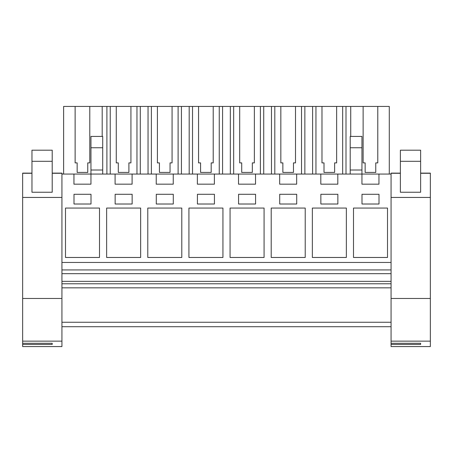 <?xml version="1.0" encoding="UTF-8"?>
<svg xmlns="http://www.w3.org/2000/svg" width="453" height="453" viewBox="0 0 453 453"><rect width="100%" height="100%" fill="white"/><g stroke="black" fill="none" stroke-linecap="round" stroke-linejoin="round"><path stroke-width="0.68" d="M61.931 298.476L61.931 346.568L22.65 346.568L22.65 298.476L61.931 298.476L61.931 174.06L73.952 174.06L73.952 184.173L90.957 184.173L90.957 174.06L115.096 174.06L115.096 184.173L132.1 184.173L132.1 174.06L156.234 174.06L156.234 184.173L173.244 184.173L173.244 174.06L197.378 174.06L197.378 184.173L214.388 184.173L214.388 174.06L238.521 174.06L238.521 184.173L255.532 184.173L255.532 174.06L279.665 174.06L279.665 184.173L296.67 184.173L296.67 174.06L320.809 174.06L320.809 184.173L337.813 184.173L337.813 174.06L361.947 174.06L361.947 184.173L378.957 184.173L378.957 174.06L391.069 174.06L391.069 173.12L400.384 173.131L391.069 173.12M61.931 326.715L391.069 326.715M61.931 322.259L391.069 322.259M61.931 287.836L391.069 287.836M61.931 283.788L391.069 283.788M61.931 281.358L391.069 281.358M61.931 273.669L391.069 273.669M61.931 269.926L391.069 269.926M61.931 262.463L391.069 262.463M391.069 298.476L430.35 298.476L430.35 346.568L391.069 346.568L391.069 174.06M99.507 208.063L65.492 208.063L65.492 257.468L99.507 257.468L99.507 208.063M106.636 257.468L140.651 257.468L140.651 208.063L106.636 208.063L106.636 257.468M173.289 204.014L173.289 194.297L156.285 194.297L156.285 204.014L173.289 204.014M147.78 208.063L147.78 257.468L181.795 257.468L181.795 208.063L147.78 208.063M255.577 204.014L255.577 194.297L238.567 194.297L238.567 204.014L255.577 204.014M296.715 194.297L279.711 194.297L279.711 204.014L296.715 204.014L296.715 194.297M115.141 194.297L115.141 204.014L132.146 204.014L132.146 194.297L115.141 194.297M264.076 208.063L230.062 208.063L230.062 257.468L264.076 257.468L264.076 208.063M197.423 194.297L197.423 204.014L214.433 204.014L214.433 194.297L197.423 194.297M188.924 208.063L188.924 257.468L222.938 257.468L222.938 208.063L188.924 208.063M312.349 208.063L312.349 257.468L346.364 257.468L346.364 208.063L312.349 208.063M337.859 204.014L337.859 194.297L320.854 194.297L320.854 204.014L337.859 204.014M271.205 257.468L305.22 257.468L305.22 208.063L271.205 208.063L271.205 257.468M387.508 257.468L387.508 208.063L353.493 208.063L353.493 257.468L387.508 257.468M361.992 204.014L379.002 204.014L379.002 194.297L361.992 194.297L361.992 204.014M73.998 204.014L91.008 204.014L91.008 194.297L73.998 194.297L73.998 204.014M320.809 174.06L337.813 174.06M350.203 174.06L350.203 136.421L361.947 136.421L361.947 174.06L378.957 174.06M73.952 174.06L90.957 174.06L90.957 170.011L102.701 170.011L102.701 174.06M115.096 174.06L132.1 174.06M156.234 174.06L173.244 174.06M197.378 174.06L214.388 174.06M238.521 174.06L255.532 174.06M279.665 174.06L296.67 174.06M102.191 136.421L102.191 106.432L106.902 106.432L106.902 174.06M75.124 162.882L77.152 162.882L75.124 162.882L75.124 106.432L63.624 106.432L63.624 174.06M102.191 106.432L89.785 106.432L89.785 162.882L87.757 162.882L87.757 172.423L77.152 172.423L77.152 162.882M90.957 170.011L90.957 136.421L102.701 136.421L102.701 170.011M389.286 174.06L389.286 106.432L312.615 106.432L312.615 174.06M72.491 106.432L92.418 106.432M312.615 106.432L106.902 106.432M98.25 106.432L66.665 106.432L98.25 106.432M89.785 162.882L87.757 162.882L87.757 172.423M90.957 147.746L102.701 147.746M350.718 106.432L350.718 136.421M377.785 106.432L377.785 162.882L375.758 162.882L375.758 172.423L365.146 172.423L365.146 162.882L363.125 162.882L365.146 162.882M363.125 106.432L363.125 162.882M346.001 106.432L346.001 174.06M350.203 170.011L361.947 170.011M377.785 162.882L375.758 162.882L375.758 172.423M350.203 147.746L361.947 147.746M148.046 106.432L148.046 174.06M140.288 106.432L140.288 174.06M110.238 106.432L110.238 174.06M136.959 106.432L136.959 174.06M116.268 106.432L116.268 162.882L118.295 162.882L118.295 172.423L128.901 172.423L128.901 162.882L130.928 162.882L130.928 106.432M116.268 162.882L118.295 162.882M130.928 162.882L128.901 162.882L128.901 172.423M189.19 106.432L189.19 174.06M181.432 106.432L181.432 174.06M151.381 106.432L151.381 174.06M178.103 106.432L178.103 174.06M157.412 106.432L157.412 162.882L159.433 162.882L159.433 172.423L170.045 172.423L170.045 162.882L172.072 162.882L172.072 106.432M157.412 162.882L159.433 162.882M172.072 162.882L170.045 162.882L170.045 172.423M230.334 106.432L230.334 174.06M222.576 106.432L222.576 174.06M192.519 106.432L192.519 174.06M219.246 106.432L219.246 174.06M198.556 106.432L198.556 162.882L200.577 162.882L200.577 172.423L211.189 172.423L211.189 162.882L213.21 162.882L213.21 106.432M211.189 172.423L211.189 162.882L213.21 162.882M198.556 162.882L200.577 162.882M271.477 106.432L271.477 174.06M263.72 106.432L263.72 174.06M233.663 106.432L233.663 174.06M260.384 106.432L260.384 174.06M239.694 106.432L239.694 162.882L241.721 162.882L241.721 172.423L252.332 172.423L252.332 162.882L254.354 162.882L254.354 106.432M239.694 162.882L241.721 162.882M254.354 162.882L252.332 162.882L252.332 172.423M304.858 106.432L304.858 174.06M274.807 106.432L274.807 174.06M301.528 106.432L301.528 174.06M280.837 106.432L280.837 162.882L282.865 162.882L282.865 172.423L293.47 172.423L293.47 162.882L295.498 162.882L295.498 106.432M293.47 172.423L293.47 162.882L295.498 162.882M280.837 162.882L282.865 162.882M315.951 106.432L315.951 174.06M342.672 106.432L342.672 174.06M321.981 106.432L321.981 162.882L324.008 162.882L324.008 172.423L334.614 172.423L334.614 162.882L336.641 162.882L336.641 106.432M334.614 172.423L334.614 162.882L336.641 162.882M321.981 162.882L324.008 162.882M22.65 298.476L22.65 173.12L31.965 173.131L22.65 173.12M61.931 174.06L61.931 173.12L52.214 173.12L61.931 173.131M52.214 192.242L31.965 192.242L31.965 150.186L52.214 150.186L52.214 192.242M22.65 341.137L61.931 341.137M22.65 343.289L52.214 343.289L52.214 344.422L52.214 343.289M22.65 344.422L52.214 344.422M430.35 298.476L430.35 173.12L420.633 173.12L430.35 173.131M420.633 192.242L400.384 192.242L400.384 150.186L420.633 150.186L420.633 192.242M391.069 341.137L430.35 341.137M391.069 343.289L420.633 343.289L420.633 344.422L420.633 343.289M391.069 344.422L420.633 344.422M61.931 173.284L52.214 173.284M31.965 173.284L22.65 173.284M61.931 197.44L22.65 197.44M31.965 161.308L52.214 161.308M430.35 173.284L420.633 173.284M400.384 173.284L391.069 173.284M430.35 197.44L391.069 197.44M400.384 161.308L420.633 161.308"/></g></svg>
